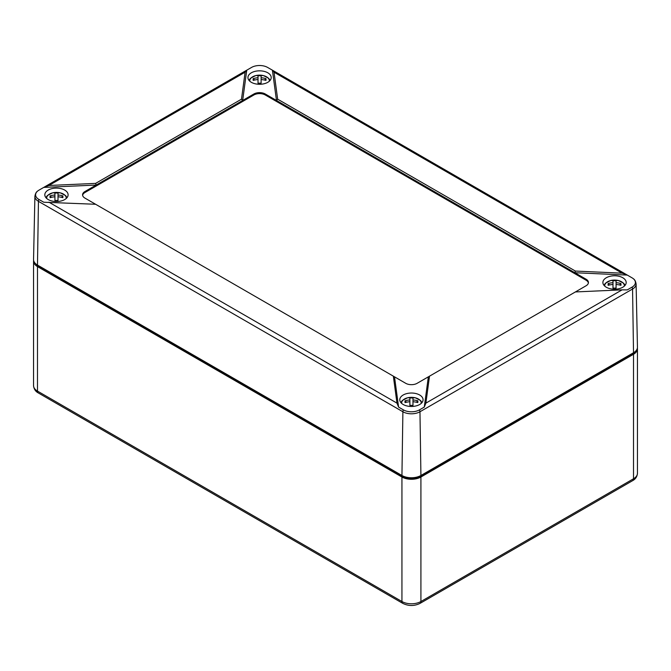 <?xml version="1.0" encoding="UTF-8"?>
<svg xmlns="http://www.w3.org/2000/svg" width="671" height="671" viewBox="0 0 671 671"><rect width="100%" height="100%" fill="white"/><g stroke="black" fill="none" stroke-linecap="round" stroke-linejoin="round"><path stroke-width="1.01" d="M33.617 260.356A13.42 7.75 0 0 0 33.55 261.12A13.42 7.75 0 0 0 37.484 266.605L401.937 477.014A13.42 7.75 0 0 0 420.918 477.014L633.516 354.271A13.42 7.75 0 0 0 637.45 348.794A13.42 7.75 0 0 0 637.383 348.031M36.024 264.072A12.078 6.978 0 0 0 38.432 266.051L402.885 476.469A12.078 6.978 0 0 0 419.971 476.469L632.568 353.726A12.078 6.978 0 0 0 634.976 351.747M398.591 407.104L403.388 409.872A11.365 6.559 0 0 0 419.467 409.872L424.265 407.104L425.884 403.128L622.092 289.847L575.391 291.944L417.119 383.317A8.052 4.647 0 0 1 405.737 383.317L394.514 376.842L398.591 407.104L396.972 403.128L393.349 376.163L394.514 376.842M429.507 376.163L425.884 403.128M424.265 407.104L428.341 376.842M393.349 376.163L95.609 204.269L43.741 202.231L38.935 199.455A3.221 1.862 120 0 0 38.44 201.342L402.894 411.759A12.07 6.97 0 0 0 419.962 411.759L632.56 289.016L633.516 352.736L420.918 475.487L419.962 411.759A3.221 1.862 60 0 0 419.467 409.872M95.609 183.393L48.908 185.49L43.741 187.402L96.154 185.053L95.609 183.393L241.493 99.174L242.659 100.465L84.94 191.529A8.052 4.647 0 0 0 82.575 194.816A8.052 4.647 0 0 0 84.94 198.104L95.609 204.269M622.092 289.847L627.259 289.906L632.065 287.129A11.365 6.559 0 0 0 633.399 278.775A11.365 6.559 0 0 0 632.065 277.853L626.613 274.682L622.092 273.164L274.028 72.208L277.651 99.174L276.486 100.465L265.263 93.99A8.052 4.647 0 0 0 253.881 93.99L242.659 100.465L246.735 70.203L245.116 72.208L241.493 99.174M274.028 72.208L272.728 70.363L267.612 67.436A11.365 6.559 0 0 0 251.533 67.436L246.735 70.203M277.651 99.174L575.391 271.067L574.846 272.728L276.486 100.465L272.409 70.203M575.391 271.067L622.092 273.164M627.259 275.076L574.846 272.728L586.06 279.203L586.06 280.193L265.263 94.98A8.052 4.647 0 0 0 253.881 94.98L84.94 192.518A8.052 4.647 0 0 0 82.625 195.311M251.34 82.307A11.642 6.718 0 0 0 263.921 83.791A11.642 6.718 0 0 0 271.21 77.693A11.642 6.718 0 0 0 259.568 70.832A11.642 6.718 0 0 0 247.935 77.693A11.642 6.718 0 0 0 251.34 82.307M48.228 199.572A11.642 6.718 0 0 0 60.809 201.057A11.642 6.718 0 0 0 68.106 194.951A11.642 6.718 0 0 0 56.465 188.098A11.642 6.718 0 0 0 44.823 194.951A11.642 6.718 0 0 0 48.228 199.572M403.196 404.504A11.642 6.718 0 0 0 415.777 405.989A11.642 6.718 0 0 0 423.065 399.891A11.642 6.718 0 0 0 411.432 393.03A11.642 6.718 0 0 0 399.79 399.891A11.642 6.718 0 0 0 403.196 404.504M606.307 287.247A11.642 6.718 0 0 0 618.88 288.723A11.642 6.718 0 0 0 626.177 282.625A11.642 6.718 0 0 0 614.535 275.773A11.642 6.718 0 0 0 602.893 282.625A11.642 6.718 0 0 0 606.307 287.247M575.391 291.944L586.06 285.779A8.052 4.647 0 0 0 588.425 282.491A8.052 4.647 0 0 0 586.06 279.203M34.9 196.326L33.55 259.492A13.42 7.75 0 0 0 37.484 265.07L38.44 201.342A12.07 6.97 0 0 1 34.9 196.326C35.32 193.701 36.226 191.965 37.601 191.101A11.365 6.559 0 0 1 38.935 190.178L43.741 187.402M37.601 191.101A11.365 6.559 0 0 0 38.935 199.455M37.484 265.07L401.937 475.487A13.42 7.75 0 0 0 420.918 475.487M588.375 282.986A8.052 4.647 0 0 0 586.06 280.193M632.065 287.129A3.221 1.862 -120 0 1 632.56 289.016A12.07 6.97 180 0 0 636.1 284.001L637.45 347.167A13.42 7.75 180 0 1 633.516 352.736M609.587 284.965L608.144 283.556A17.672 6.542 55.7 0 0 608.144 285.334A18.729 15.29 0 0 1 612.992 284.47L612.992 288.136A17.672 4.521 0 0 1 616.079 288.136L616.079 284.47A18.729 15.29 0 0 1 620.927 285.334A17.672 6.542 -55.7 0 0 620.927 283.556L619.484 284.965M608.144 283.556A18.729 15.29 0 0 1 612.992 282.692L612.992 280.755A17.672 17.614 -0 0 1 616.079 280.755L616.079 282.692A18.729 15.29 0 0 1 620.927 283.556M612.992 282.692L612.992 284.47M616.079 282.692L616.079 284.47M406.483 402.231L405.041 400.822A17.672 6.542 55.7 0 0 405.041 402.6A18.729 15.29 -0 0 1 409.889 401.736L409.889 405.401A17.672 4.521 -0 0 1 412.975 405.401L412.975 401.736A18.729 15.29 -0 0 1 417.815 402.6A17.672 6.542 -55.7 0 0 417.815 400.822L416.372 402.231M417.815 400.822A18.729 15.29 -0 0 0 412.975 399.95L412.975 398.02A17.672 17.614 0 0 0 409.889 398.02L409.889 401.736M405.041 400.822A18.729 15.29 -0 0 1 409.889 399.95M412.975 399.95L412.975 401.736M51.516 197.291L50.073 195.882A17.672 6.542 55.7 0 0 50.073 197.668A18.729 15.29 0 0 1 54.921 196.796L54.921 200.461A17.672 4.521 0 0 1 58.008 200.461L58.008 196.796A18.729 15.29 0 0 1 62.856 197.668A17.672 6.542 -55.7 0 0 62.856 195.882L61.413 197.291M50.073 195.882A18.729 15.29 0 0 1 54.921 195.018L54.921 193.08A17.672 17.614 -0 0 1 58.008 193.08L58.008 195.018A18.729 15.29 0 0 1 62.856 195.882M54.921 195.018L54.921 196.796M58.008 195.018L58.008 196.796M254.628 80.025L253.185 78.616A17.672 6.542 55.7 0 0 253.185 80.403A18.729 15.29 -0 0 1 258.025 79.539L258.025 83.196A17.672 4.521 -0 0 1 261.111 83.196L261.111 79.539A18.729 15.29 -0 0 1 265.959 80.403A17.672 6.542 -55.7 0 0 265.959 78.616L264.517 80.025M265.959 78.616A18.729 15.29 -0 0 0 261.111 77.752L261.111 75.823A17.672 17.614 0 0 0 258.025 75.823L258.025 79.539M253.185 78.616A18.729 15.29 -0 0 1 258.025 77.752M261.111 77.752L261.111 79.539M33.55 261.12L33.55 385.624A13.42 7.75 0 0 0 37.484 391.101A4.026 2.323 120 0 0 38.314 392.946L402.768 603.363A4.026 2.323 120 0 1 401.937 601.518A13.42 7.75 0 0 0 420.918 601.518L420.918 477.014M37.484 266.605L37.484 391.101L401.937 601.518L401.937 477.014M637.45 348.794L637.45 473.29A13.42 7.75 180 0 1 633.516 478.775L633.516 354.271M637.45 473.29C637.131 476.662 635.546 479.102 632.686 480.621A4.026 2.323 -120 0 0 633.516 478.775L420.918 601.518A4.026 2.323 -120 0 1 420.088 603.363C414.317 606.19 408.547 606.19 402.768 603.363M38.432 266.051L38.432 265.615M402.885 476.469L402.885 475.982M419.971 476.469L419.971 475.982M632.568 353.726L632.568 353.29M396.972 403.128L48.908 202.172M48.908 185.49L245.116 72.208M403.388 409.872A3.221 1.862 120 0 0 402.894 411.759L401.937 475.487M265.263 93.99L265.263 94.98M253.881 93.99L253.881 94.98M84.94 191.529L84.94 192.518M604.781 286.156A9.788 5.653 180 0 1 605.024 284.395A9.788 5.653 180 0 1 616.07 280.142A9.788 5.653 180 0 1 624.298 286.156M401.669 403.422A9.788 5.653 180 0 1 401.644 402.986A9.788 5.653 180 0 1 413.73 397.492A9.788 5.653 180 0 1 421.187 403.422M46.702 198.482A9.788 5.653 180 0 1 46.953 196.72A9.788 5.653 180 0 1 57.991 192.468A9.788 5.653 180 0 1 66.219 198.482M249.813 81.225A9.788 5.653 180 0 1 249.788 80.788A9.788 5.653 180 0 1 261.866 75.295A9.788 5.653 180 0 1 269.331 81.225M632.686 480.621L420.088 603.363M38.314 392.946C35.471 391.461 33.886 389.021 33.55 385.624M272.728 70.363L626.613 274.682M246.416 70.363L44.387 187.008M636.1 284.001C635.68 281.375 634.774 279.639 633.399 278.775M603.959 285.301L605.435 283.212L610.677 280.512L618.41 280.52L623.644 283.221L625.112 285.301M422.009 402.566L420.532 400.478L415.282 397.777L407.557 397.777L402.315 400.486L400.847 402.566M45.888 197.626L47.364 195.538L52.606 192.837L60.34 192.845L65.573 195.546L67.041 197.626M270.153 80.361L268.677 78.272L263.426 75.58L255.701 75.58L250.459 78.281L248.991 80.361"/></g></svg>
